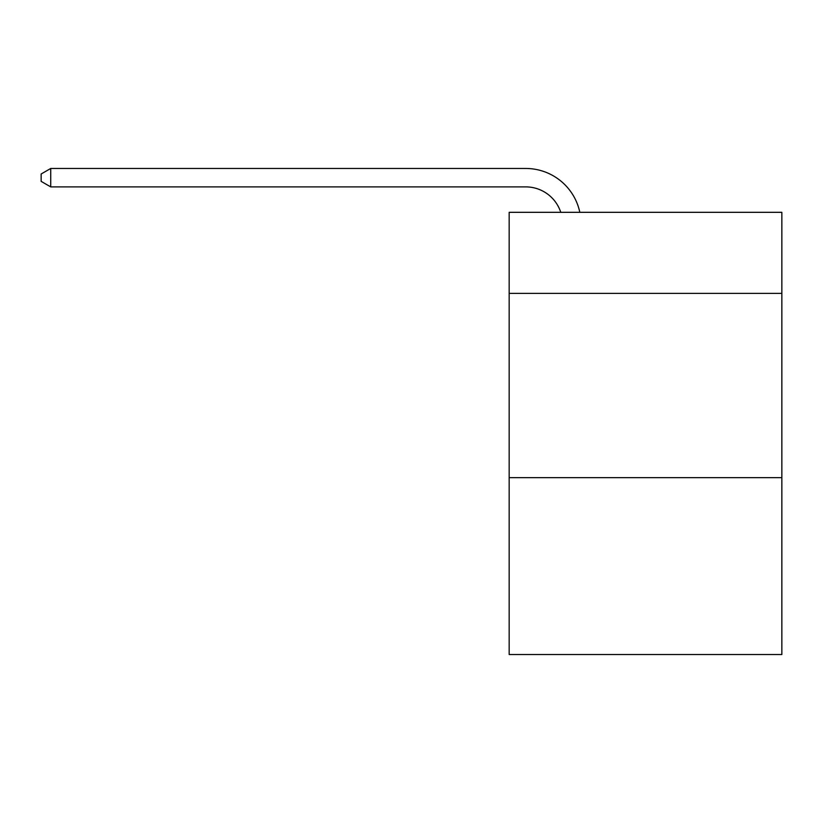 <?xml version="1.0" encoding="UTF-8"?>
<svg xmlns="http://www.w3.org/2000/svg" width="823" height="823" viewBox="0 0 823 823"><rect width="100%" height="100%" fill="white"/><g stroke="black" fill="none" stroke-linecap="round" stroke-linejoin="round"><path stroke-width="1.23" d="M781.85 293.389L781.85 212.324L509.159 212.324L509.159 293.389L781.85 293.389L781.85 654.532L509.159 654.532L509.159 293.389M781.85 477.649L509.159 477.649M525.732 168.468L50.728 168.468L525.732 168.468A55.275 55.275 143 0 1 579.824 212.324M560.772 212.324A36.85 36.85 -37 0 0 525.732 186.893L50.728 186.893L41.15 181.369L41.15 173.992L50.728 168.468L50.728 186.893"/></g></svg>
